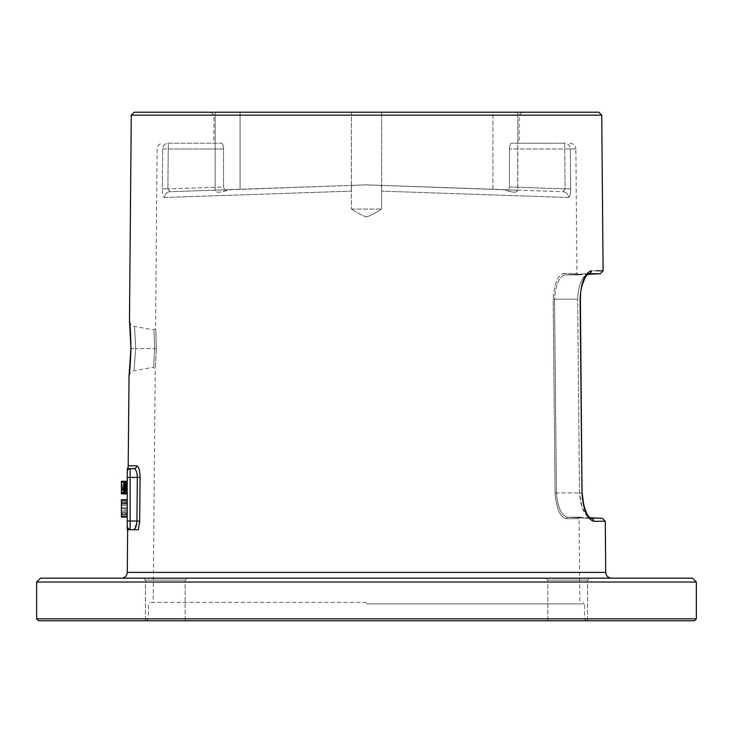 <?xml version="1.0" encoding="UTF-8"?>
<svg xmlns="http://www.w3.org/2000/svg" width="733" height="733" viewBox="0 0 733 733"><rect width="100%" height="100%" fill="white"/><g stroke="black" fill="none" stroke-linecap="round" stroke-linejoin="round"><path stroke-width="0.55" stroke-dasharray="3.67 2.75" d="M36.65 582.039L696.35 582.039M36.65 618.854L696.35 618.854M38.583 620.787L694.417 620.787M692.474 578.163L40.526 578.163M149.871 578.163L187.08 578.163L149.871 578.163M583.129 578.163L545.92 578.163L583.129 578.163M131.262 115.145L601.738 115.145M127.221 471.484L127.221 471.603A2.905 2.905 0 0 1 130.135 468.699L133.928 468.699A2.905 2.804 90 0 0 136.732 465.821C138.784 466.637 139.902 470.513 140.095 477.44L139.691 521.035L130.135 521.007L130.135 529.73L136.008 529.73M134.313 529.73L133.443 529.73M128.605 529.73L138.235 529.73M139.6 523.344L138.381 529.73M130.941 348.532C130.373 363.751 129.732 372.978 129.017 376.221L130.941 348.532C130.639 333.35 130.162 324.123 129.494 320.862L130.941 348.532L135.697 348.578C134.212 320.119 134.212 320.119 135.697 348.578C134.212 320.119 134.212 320.119 135.697 348.578C133.58 377.083 133.58 377.083 135.697 348.578C133.58 377.083 133.58 377.083 135.697 348.578L130.895 348.532L130.795 353.755M154.636 348.578C153.371 372.721 153.371 372.721 154.636 348.578C153.371 372.721 153.371 372.721 154.636 348.578L135.697 348.578L154.636 348.578C153.82 324.444 153.82 324.444 154.636 348.578C153.82 324.444 153.82 324.444 154.636 348.578L156.331 348.596C155.075 374.581 155.075 374.581 156.331 348.596C155.075 374.581 155.075 374.581 156.331 348.596C155.533 322.612 155.533 322.612 156.331 348.596C155.533 322.612 155.533 322.612 156.331 348.596L154.636 348.578M366.5 216.904C363.522 216.189 358.501 213.587 351.437 209.079C357.383 212.964 362.404 215.575 366.5 216.904C369.478 216.189 374.499 213.587 381.563 209.079C375.617 212.964 370.596 215.575 366.5 216.904M366.5 602.434L149.889 602.434L366.5 602.434M229.402 189.655L366.5 184.863L352.023 185.367L351.364 187.474L351.437 209.079L351.428 191.139L164.577 197.489C163.074 196.865 162.323 193.988 162.332 188.839L167.894 188.894L162.332 188.839L162.689 148.973A5.809 5.662 90 0 1 168.352 143.21L221.476 143.21L168.352 143.21A5.809 5.662 90 0 0 162.689 148.973L168.251 149.019L168.352 143.21L168.251 149.019L162.689 148.973L162.332 188.839C162.323 193.988 163.074 196.875 164.577 197.489A5.809 5.598 -92 0 1 169.974 191.725A5.809 5.598 -92 0 0 164.577 197.489L351.428 191.139L351.364 112.213L381.636 112.213L351.364 112.213L381.636 112.213L351.364 112.213L351.364 187.474L352.023 185.367L227.615 189.865C219.854 192.861 215.749 192.962 215.291 190.14L169.974 191.725L167.894 188.894L168.251 149.019L223.519 149.019L223.519 186.952L224.646 189.82L169.974 191.725L167.894 188.894L168.251 149.019L223.519 149.019L223.519 186.952L167.894 188.894L223.519 186.952L224.646 189.82L366.5 184.863L380.977 185.367L381.636 187.474L381.636 112.213L381.563 209.079L381.636 187.474L380.977 185.367L366.5 184.863L508.354 189.82L366.5 184.863L229.402 189.655C220.395 192.806 215.649 193.017 215.172 190.296L215.172 112.213L240.067 112.213L215.172 112.213L215.172 190.296M351.437 209.079L381.563 209.079L351.437 209.079M598.806 112.213L134.194 112.213M366.5 112.213L210.976 112.213L366.5 112.213M492.933 189.279L492.933 112.213L517.828 112.213L492.933 112.213L505.385 112.213L492.933 112.213L492.933 189.279L517.828 190.296C517.525 193.017 512.779 192.797 503.598 189.655L380.977 185.367L505.385 189.865C512.614 192.825 516.719 192.916 517.709 190.14L503.598 189.655M505.385 112.213L517.828 112.213L505.385 112.213M596.268 270.761L591.394 270.734C584.714 273.143 580.948 282.617 580.115 299.146L581.993 492.897C583.129 509.398 587.032 518.872 593.693 521.31A2.905 2.767 89.6 0 0 591.082 518.433L599.713 518.378M604.148 521.245L605.275 521.245M588.672 517.635L591.082 518.433C584.522 516.252 580.664 507.749 579.519 492.915L577.641 299.174L579.519 492.915L582.194 507.96L588.599 517.59M601.83 518.368L602.526 518.368M588.553 273.675L565.656 274.875C583.276 274.875 583.276 274.875 565.656 274.875C583.276 274.875 583.276 274.875 565.656 274.875A1.457 1.365 -90 0 1 565.583 274.875A1.457 1.365 90 0 0 565.656 274.875C563.805 274.719 555.724 277.578 554.524 299.174L556.429 492.915C558.308 515.427 566.206 517.086 567.928 517.223C585.355 517.214 585.355 517.214 567.928 517.223C585.355 517.214 585.355 517.214 567.928 517.223L567.855 517.223A1.457 1.365 90 0 1 567.928 517.223L567.855 517.223A1.457 1.365 90 0 0 566.49 518.689L579.097 518.68L566.49 518.68C564.731 518.79 556.768 516.142 555.064 492.933C556.924 516.792 564.776 518.552 566.49 518.689A1.457 1.365 -90 0 1 567.928 517.223C566.16 517.296 558.152 514.823 556.429 492.915L554.524 299.174L577.641 299.174C578.456 284.404 582.167 275.901 588.782 273.656L587.39 274.408L578.493 274.875L565.473 274.875L588.782 273.656C582.185 275.865 578.465 284.367 577.641 299.174L554.524 299.174C555.806 277.23 563.86 274.82 565.656 274.875L588.599 273.666L565.473 274.875L578.41 274.875L576.963 273.446L564.218 273.436A1.457 1.365 90 0 0 565.574 274.875A1.457 1.365 -90 0 1 564.218 273.436C562.385 273.244 554.34 276.304 553.158 299.183C554.432 275.92 562.431 273.363 564.218 273.436L576.963 273.436L575.872 148.973L570.311 148.973A5.809 5.662 -90 0 0 564.648 143.21L511.524 143.21C510.287 143.65 509.6 145.583 509.481 149.019L509.481 186.952L508.354 189.82L509.481 186.952L565.106 188.894L563.026 191.725L517.709 190.14L517.828 112.213L517.828 190.296M600.336 273.73L598.925 273.721M591.394 270.734A2.905 2.758 -89.6 0 1 588.782 273.656M568.423 197.489L381.572 191.139L568.423 197.489A5.809 5.598 -88 0 0 563.026 191.725A5.809 5.598 -88 0 1 568.423 197.489C569.926 196.875 570.677 193.998 570.668 188.839C570.677 193.988 569.926 196.865 568.423 197.489M570.063 143.21C573.563 143.549 575.506 145.464 575.872 148.973L570.311 148.973L570.668 188.839L570.311 148.973A5.809 5.662 -90 0 0 564.648 143.21L564.749 149.019L570.311 148.973L564.749 149.019L565.106 188.894L509.481 186.952L509.481 149.019C509.609 145.583 510.287 143.641 511.524 143.21L564.648 143.21L564.749 149.019L509.481 149.019L564.749 149.019L565.106 188.894L570.668 188.839L565.106 188.894L563.026 191.725L517.709 190.14M366.5 115.118L519.12 115.118L366.5 115.118M221.476 143.21C222.713 143.65 223.4 145.583 223.519 149.019C223.391 145.583 222.713 143.641 221.476 143.21M240.067 189.279L240.067 112.213L240.067 189.279L215.291 190.14M366.5 618.854L148.442 618.854L366.5 618.854M151.245 620.787L185.147 620.787L151.245 620.787M581.755 620.787L547.853 620.787L581.755 620.787M151.245 580.105L185.147 580.105L145.427 580.105L185.147 580.105L187.08 578.163L185.147 580.105L145.427 580.105L143.485 578.163L145.427 580.105L151.245 580.105M581.755 580.105L547.853 580.105L587.573 580.105L547.853 580.105L545.92 578.163L547.853 580.105L587.573 580.105L589.515 578.163L587.573 580.105L581.755 580.105M136.934 521.099L136.796 523.142M136.759 523.408L133.397 529.73M130.117 529.73L127.221 526.825L127.221 529.73M127.221 514.914L127.221 499.695L127.221 517.141L127.221 499.695L127.221 517.141L127.221 499.695L127.221 517.141L127.221 499.695L127.221 514.914L121.412 514.539L121.412 517.141L121.412 499.695L121.412 517.141L121.412 499.695L121.412 517.141L121.412 504.148L121.412 517.141L121.412 508.601L121.412 517.141L121.412 510.086L121.412 516.765L121.412 513.054L121.412 514.914L127.221 514.914M127.221 492.283L127.221 481.297L127.221 493.886L127.221 481.297L127.221 493.886L127.221 481.297L127.221 493.886L127.221 481.297L127.221 493.886L127.221 481.297L127.221 493.886L127.221 481.297L127.221 493.886L127.221 481.297L127.221 493.886L127.221 489.598L127.221 493.886L127.221 492.008L121.412 492.008L121.412 493.886L121.412 481.297L121.412 493.886L121.412 481.297L121.412 493.886L121.412 481.297L121.412 493.886L121.412 481.297L121.412 493.886L121.412 481.297L121.412 493.08L121.412 488.792L121.412 492.283L127.221 492.283L121.412 492.283M127.221 471.631L127.221 471.612A2.905 2.905 0 0 1 130.135 468.699C127.102 467.443 127.102 467.443 130.135 468.699A2.905 2.905 0 0 0 127.221 471.603L127.221 526.825A2.905 2.905 0 0 0 130.135 529.73L127.221 526.825A2.905 2.905 0 0 0 130.135 529.73A2.905 2.905 -0 0 1 127.24 527.064M127.221 499.695L121.412 499.695L127.221 499.695L121.412 499.695L127.221 499.695L121.412 499.695L127.221 499.695L121.412 499.695L127.221 499.695L121.412 499.695L127.221 499.695L121.412 499.695L121.412 508.601L121.412 499.695L121.412 500.813L121.412 499.695L127.221 499.695L121.412 499.695L121.412 501.922L127.221 501.922L121.412 501.922L121.412 505.633L127.221 505.633L127.221 499.695L127.221 517.141L127.221 499.695L127.221 511.203L127.221 505.633L121.412 505.633L121.412 517.141L127.221 517.141L127.221 499.695L127.221 517.141L121.412 517.141L127.221 517.141M127.221 481.297L121.412 481.297L127.221 481.297L121.412 481.297L127.221 481.297L121.412 481.297L127.221 481.297L121.412 481.297L127.221 481.297L121.412 481.297L127.221 481.297L121.412 481.297L127.221 481.297L121.412 481.297L127.221 481.297L121.412 481.297L127.221 481.297L121.412 481.297L127.221 481.297L121.412 481.297L127.221 481.297L121.412 481.297L127.221 481.297L121.412 481.297L127.221 481.297L121.412 481.297L121.412 485.585L127.221 485.585L127.221 481.563L127.221 489.598L127.221 481.297L127.221 486.657L127.221 481.297L127.221 485.585L121.412 485.585L121.412 493.886L121.412 481.297L121.412 493.886L121.412 490.936L121.412 493.886L127.221 493.886M127.221 490.936L127.221 486.657L127.221 492.008L127.221 490.936L121.412 490.936M121.412 500.813L121.412 503.782L121.412 500.071L121.412 500.813L127.221 500.813L121.412 500.813M121.412 513.796L121.412 512.688L121.412 513.796L127.221 513.796L121.412 513.796M121.412 511.203L121.412 505.633L121.412 511.203L127.221 511.203L121.412 511.203M121.412 504.148L121.412 505.633L121.412 503.04L121.412 504.148L127.221 504.148L121.412 504.148M121.412 502.297L121.412 503.04L121.412 501.922L127.221 502.297L121.412 502.297M121.412 484.779L121.412 483.166L121.412 484.779L127.221 484.779L121.412 484.779M121.412 482.9L127.221 482.9L121.412 482.9M127.221 516.765L121.412 516.765L127.221 516.765M127.221 516.023L121.412 516.023L127.221 516.023M127.221 514.539L121.412 514.539L127.221 514.539M127.221 513.054L121.412 513.054L127.221 513.054M127.221 503.782L121.412 503.782L127.221 503.782M127.221 500.071L121.412 500.071L127.221 500.071M127.221 512.688L121.412 512.688L127.221 512.688M127.221 505.633L121.412 505.633L127.221 505.633M127.221 503.04L121.412 503.04L127.221 503.04M127.221 501.922L121.412 501.922M127.221 510.086L121.412 510.086M127.221 507.859L121.412 507.859L127.221 507.859M127.221 508.601L121.412 508.601L127.221 508.601M127.221 487.188L121.412 487.188M127.221 488.792L121.412 488.792L127.221 488.792M127.221 487.72L121.412 487.72L127.221 487.72M127.221 493.621L121.412 493.621L127.221 493.621M127.221 493.08L121.412 493.08L127.221 493.08M127.221 492.008L121.412 492.008M127.221 489.598L121.412 489.598L127.221 489.598M127.221 484.238L121.412 484.238M127.221 483.166L121.412 483.166M127.221 482.094L121.412 482.094L127.221 482.094M127.221 481.563L121.412 481.563M127.221 483.707L121.412 483.707M127.221 484.513L121.412 484.513M127.221 490.67L121.412 490.67M127.221 491.476L121.412 491.476M127.221 486.923L121.412 486.923L127.221 486.923M127.221 492.814L121.412 492.814M127.221 491.742L121.412 491.742M127.221 489.864L121.412 489.864L127.221 489.864M127.221 489.067L121.412 489.067M127.221 487.995L121.412 487.995M127.221 487.454L121.412 487.454M127.221 488.526L121.412 488.526L127.221 488.526M127.221 489.332L121.412 489.332L127.221 489.332M127.221 490.139L121.412 490.139L127.221 490.139M127.221 492.549L121.412 492.549L127.221 492.549M127.221 485.585L121.412 485.585M127.221 488.26L121.412 488.26M127.221 486.657L121.412 486.657L127.221 486.657M127.221 482.369L121.412 482.369M127.221 483.972L121.412 483.972M127.221 485.31L121.412 485.31M127.221 486.116L121.412 486.116M127.221 477.421L130.135 477.421L130.135 468.699L133.928 468.699C135.999 469.312 137.135 472.217 137.337 477.421L136.934 521.016M605.724 572.4L127.276 572.4M136.732 465.821L128.202 465.821M580.115 299.146L582.268 492.897L579.519 492.915L581.993 492.897M553.158 299.183L554.524 299.174L553.158 299.183L555.064 492.933L553.158 299.183M555.064 492.933L579.519 492.915L555.064 492.933M366.5 603.882L584.558 603.882L366.5 603.882M127.221 526.825A2.905 2.905 0 0 0 130.135 529.73M127.221 521.007L130.135 521.007L130.135 477.421L140.095 477.44M130.107 327.55L129.924 325.397M129.723 323.345L129.613 322.318M129.512 321.338C129.695 323.684 131.289 325.379 134.276 326.423L153.857 329.877L155.561 328.457L157.128 148.973C157.494 145.464 159.437 143.549 162.937 143.21M129.035 375.754C128.339 374.865 129.924 373.198 133.791 370.761L153.509 367.288L155.213 368.736L153.17 602.434M130.007 366.747L129.704 369.899M129.512 371.686L129.283 373.748M129.155 374.774L129.063 375.516M582.286 493.694L582.533 497.835M584.293 507.163L586.143 512.23M586.702 513.412L587.454 514.768M588.636 516.518L590.908 518.433L567.754 517.214L590.908 518.433M586.345 275.571L585.035 277.587M581.947 285.705L580.536 294.574M580.399 298.184L580.399 299.146M589.708 517.69L567.855 517.223L580.554 517.214L579.097 518.68L579.83 602.434M522.024 112.213L519.12 115.118L519.12 143.21M210.976 112.213L213.88 115.118L213.88 143.21M586.501 620.787L584.558 618.854L584.558 603.882L583.111 602.434M146.499 620.787L148.442 618.854L148.442 603.882L149.889 602.434M185.147 620.787L185.147 580.105L185.147 620.787M145.427 620.787L145.427 580.105L145.427 620.787M547.853 620.787L547.853 580.105L547.853 620.787M587.573 620.787L587.573 580.105L587.573 620.787M130.135 468.699L127.551 470.274"/><path stroke-width="1.1" d="M36.65 582.039L40.526 578.163L692.474 578.163L696.35 582.039L36.65 582.039L36.65 618.854L696.35 618.854L694.417 620.787L38.583 620.787L36.65 618.854M131.262 115.145L134.194 112.213L598.806 112.213L601.738 115.145L131.262 115.145L129.475 320.651L130.941 348.532C130.373 363.751 129.732 372.978 129.017 376.221L130.941 348.532C130.639 333.35 130.162 324.123 129.494 320.862L130.941 348.532M133.397 529.73L138.381 529.73L139.691 521.035L140.095 477.44C139.893 470.485 138.775 466.609 136.732 465.821A2.905 2.804 -90 0 1 133.928 468.699L130.135 468.699C127.102 467.443 127.102 467.443 130.135 468.699L133.928 468.699L130.135 468.699A2.905 2.905 0 0 0 127.221 471.603C127.221 469.102 127.221 469.102 127.221 471.603C127.221 469.102 127.221 469.102 127.221 471.603A2.905 2.905 0 0 1 130.135 468.699L130.135 477.421L137.337 477.421C137.135 472.208 135.999 469.294 133.928 468.699M138.381 529.73L136.008 529.73M138.235 529.73L134.313 529.73M133.443 529.73L130.126 529.73M128.605 529.73L133.324 529.73C135.403 529.125 136.613 526.221 136.934 521.016L136.934 521.099M127.221 529.73L127.221 526.825A2.905 2.905 0 0 0 130.135 529.73L130.135 521.007L139.691 521.035L139.6 523.344M594.582 521.31L595.343 521.3M595.553 521.3L604.148 521.245M590.853 518.423L591.082 518.433C606.292 518.341 606.292 518.341 591.082 518.433A2.905 2.767 -90.4 0 1 593.693 521.31C609.096 521.218 609.096 521.218 593.693 521.31C587.051 518.927 583.147 509.453 581.993 492.897L580.115 299.146C580.939 282.663 584.696 273.189 591.394 270.734C606.942 270.825 606.942 270.825 591.394 270.734A2.905 2.758 90.4 0 1 588.782 273.656C604.139 273.757 604.139 273.757 588.782 273.656L588.599 273.666C588.81 272.282 587.261 274.316 583.954 279.768C579.95 290.882 580.765 292.916 580.399 299.146L580.115 299.146M601.738 115.145L603.094 270.807L596.268 270.761M599.713 518.378L601.83 518.368M591.082 518.433L589.149 517.131C587.729 516.408 585.859 512.12 583.55 504.267L582.286 493.694M598.925 273.721L588.553 273.675M127.221 526.945L127.221 471.603M127.221 469.102L127.221 469.725M127.221 517.141L121.412 517.141L121.412 499.695L127.221 499.695M127.221 493.886L121.412 493.886L121.412 481.297L127.221 481.297M130.135 529.73A2.905 2.905 0 0 1 127.221 526.825A2.905 2.905 -0 0 0 127.24 527.064M127.652 529.73L127.276 572.4L605.724 572.4C606.09 575.909 608.033 577.824 611.533 578.163M129.063 375.516L128.202 465.821L136.732 465.821M581.993 492.897L580.399 299.146M136.934 521.016L137.337 477.421L140.095 477.44M127.221 521.007L130.135 521.007L130.135 477.421L127.221 477.421M696.35 582.039L696.35 618.854M127.276 572.4C126.91 575.909 124.967 577.824 121.467 578.163M129.164 375.076L130.895 348.532L130.483 332.626M130.474 332.562L130.107 327.55M129.924 325.397L129.723 323.345M130.795 353.755L130.007 366.747M129.704 369.899L129.512 371.686M129.283 373.748L129.155 374.774M589.708 517.69L602.526 518.368L605.275 521.245L605.724 572.4M582.533 497.835L584.293 507.163M586.143 512.23L586.702 513.412M587.454 514.768L588.636 516.518M586.345 275.571L587.39 274.408L600.336 273.73L603.094 270.807M585.035 277.587L581.947 285.705M580.536 294.574L580.399 298.184M127.221 471.631L128.202 465.821"/></g></svg>
